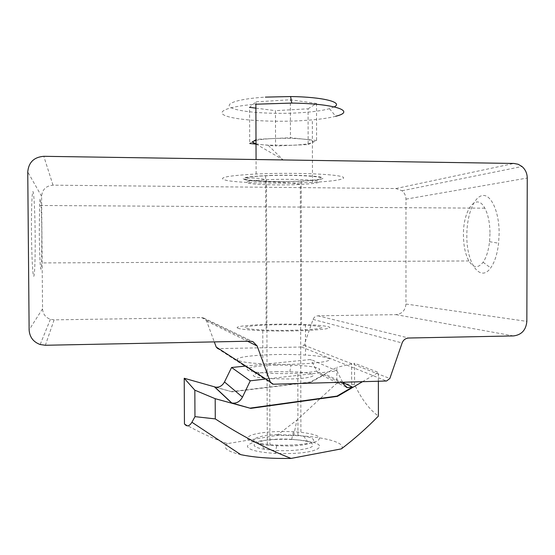 <?xml version="1.0" encoding="UTF-8"?>
<svg xmlns="http://www.w3.org/2000/svg" width="555" height="555" viewBox="0 0 555 555"><rect width="100%" height="100%" fill="white"/><g stroke="black" fill="none" stroke-linecap="round" stroke-linejoin="round"><path stroke-width="0.42" stroke-dasharray="2.77 2.08" d="M238.019 360.257C230.783 356.206 274.725 353.077 305.527 355.075C316.745 355.755 324.203 356.775 327.908 358.142C339.674 361.867 297.202 365.891 262.862 363.865C249.105 363.067 240.828 361.867 238.019 360.257M237.894 328.206C230.665 325.41 274.635 323.19 305.451 324.543C316.676 325.001 324.148 325.702 327.852 326.645C339.625 329.212 297.119 332.05 262.758 330.676C248.987 330.142 240.703 329.316 237.894 328.206M466.838 235.202C466.297 262.543 480.019 283.223 490.675 267.905C494.671 262.272 497.315 254.037 498.605 243.208L499.139 233.433C499.257 211.663 491.05 193.938 482.42 195.554C473.783 196.838 466.81 215.395 466.838 235.202M489.982 233.586L489.545 241.689C488.504 250.666 486.353 257.52 483.1 262.251C478.098 268.488 473.366 268.058 468.892 260.954C465.354 254.488 463.536 245.858 463.446 235.063C462.96 210.192 476.336 191.773 484.834 208.174C488.171 214.542 489.885 223.013 489.982 233.586M35.173 234.959C35.36 256.493 34.743 275.814 33.772 276.272C32.807 277.091 31.691 256.847 31.489 233.003C31.281 209.145 32.058 189.824 33.05 191.69C34.042 193.202 34.993 213.446 35.173 234.959M41.847 234.814L41.563 262.931C40.966 279.29 39.516 261.773 39.308 233.183L39.572 205.489C40.237 187.694 41.674 207.861 41.847 234.814M320.284 326.777C317.259 325.979 311.015 325.397 301.545 325.008C275.779 323.891 239.378 325.764 245.712 328.074C248.113 328.976 254.925 329.649 266.136 330.093C294.33 331.224 329.732 328.921 320.284 326.777M319.992 178.994C316.96 179.875 310.696 180.562 301.199 181.048C275.356 182.456 238.823 180.68 245.157 178.134C247.565 177.128 254.391 176.351 265.637 175.789C293.928 174.353 329.469 176.601 319.992 178.994M272.415 384.011L217.803 348.63L301.608 347.014L304.043 345.21L313.075 319.409C313.984 317.183 315.601 315.989 317.932 315.83L395.958 314.643C402.028 313.915 405.365 310.377 405.962 304.029L405.962 199.155C405.885 195.721 404.567 192.925 402.007 190.753L395.923 188.54L53.016 185.169C46.058 185.779 42.249 189.505 41.611 196.338L42.548 308.816C42.881 313.957 45.496 317.453 50.394 319.305L54.106 319.853L201.555 317.606L203.588 317.973L206.647 321.102L214.306 341.894M256.105 139.34L255.98 101.836L249.577 107.337L249.708 143.502L256.105 139.34L273.171 138.549C284.611 138.077 294.781 138.271 303.682 139.138C311.868 140.082 314.74 141.227 312.292 142.573C309.128 143.884 302.288 144.793 291.757 145.285L275.564 145.993L275.46 110.66L255.89 108.149M334.242 106.865L329.476 108.683C322.115 110.702 311.681 112.103 298.181 112.873C272.359 114.316 242.542 112.36 232.559 108.329C222.173 104.333 236.437 98.887 265.373 97.118M329.476 108.683L335.713 116.259C329.92 117.785 322.129 118.992 312.34 119.887L300.193 120.747C272.186 122.218 239.926 120.393 227.259 116.363C214.272 112.374 225.829 106.636 255.876 104.201M300.345 182.859C272.373 183.705 240.162 182.768 227.522 180.618C215.576 178.03 225.101 175.824 256.119 174.006L263.125 173.729C293.484 172.681 329.122 173.881 339.792 176.157C350.815 178.426 337.287 181.145 312.479 182.38L300.345 182.859M294.233 431.769L293.435 431.721C275.932 430.978 262.14 432.026 252.06 434.856C244.013 437.999 246.698 440.885 260.122 443.5L272.137 444.819C289.932 446.012 310.724 444.173 317.321 440.941C322.92 437.243 317.453 434.371 300.914 432.31L294.233 431.769M292.332 439.387L291.68 439.345C263.701 437.347 239.76 445.346 264.582 449.307L274.337 450.403C289.828 451.479 307.803 449.612 312.021 446.588C315.004 443.133 308.441 440.732 292.332 439.387M256.015 144.029L282.793 159.611L268.127 145.167L291.757 145.285L308.143 144.571L308.06 108.815L275.46 110.66M308.06 108.815L316.517 103.431L290.355 99.768L255.98 101.836M256.015 144.113L275.564 145.993M308.143 144.571L316.593 140.498L316.517 103.431M316.593 140.498L290.452 137.744L290.355 99.768M256.001 140.373C259.858 139.527 265.581 138.917 273.171 138.549L290.452 137.744M268.127 145.167L262.786 144.765C255.598 144.043 252.13 143.093 252.393 141.92L252.851 141.463M275.946 365.141C249.452 365.627 236.687 370.06 258.068 372.398C267.538 373.425 278.645 373.799 291.389 373.515C309.641 372.828 319.09 371.385 319.729 369.186C317.668 367.056 308.101 365.71 291.035 365.148L275.946 365.141M277.167 371.642C254.911 372.079 244.561 375.992 262.411 378.017L269.723 378.67L290.029 378.989C317.481 378.35 321.31 373.369 297.799 372.017L277.167 371.642M277.354 434.69C251.262 435.363 244.151 443.119 269.938 445.512L290.209 446.047C314.352 445.221 321.56 438.811 303.523 436.063L297.959 435.307L277.354 434.69M276.175 439.428C259.178 440.309 249.59 442.522 247.412 446.074C247.877 449.744 257.145 452.2 275.225 453.442L291.604 453.504C320.804 452.464 329.059 444.472 307.414 441.114C298.208 439.588 287.795 439.026 276.175 439.428M244.852 366.154L310.89 359.501L336.954 370.906L264.888 379.134M184.447 423.881C198.787 432.088 213.141 438.665 227.495 443.618L276.959 435.384L296.911 420.066L336.864 383.165L336.836 367.327L310.557 381.986L231.4 391.622L216.131 387.3M227.495 443.618C222.243 447.614 226.662 451.291 240.752 454.642M341.394 448.863C346.792 442.536 323.045 436.466 293.678 435.522L276.959 435.384M336.864 383.165L354.583 384.566C361.534 399.142 369.47 409.652 378.399 416.09M354.583 384.566L354.555 363.289L336.836 367.327M378.378 381.236L378.371 372.398L354.555 363.289M362.512 381.687L378.371 372.398M214.882 387.106L231.4 391.622M310.557 381.986L310.946 382.187L325.23 374.216L320.464 374.701L317.023 371.545L310.89 359.501M336.954 370.906L342.615 382.256M231.671 391.858L310.946 382.187M395.923 188.54L513.881 163.447M53.016 185.169L43.803 156.309M395.958 314.643L513.458 335.928M317.932 315.83L408.695 338.016M313.075 319.409L402.118 342.962M304.043 345.21L389.839 378.503M301.608 347.014L386.537 381.007M218.739 348.776L273.698 384.213M206.647 321.102L247.502 341.235M201.555 317.606L250.173 341.179M54.106 319.853L45.371 345.265M42.548 308.816L29.124 329.857M41.611 196.338L27.75 171.918M405.962 304.029L526.848 321.38M405.962 199.155L527.25 178.037M271.319 179.522C289.217 178.953 310.148 179.598 316.794 180.881C322.434 182.359 316.94 183.552 300.31 184.475L293.595 184.725C276.556 185.231 256.854 184.676 249.507 183.434C242.736 181.957 248.383 180.715 266.442 179.709L271.319 179.522M270.105 175.442C291.375 174.721 316.072 175.671 321.581 177.343C327.408 179.001 314.283 180.875 294.622 181.457C275.037 182.061 252.386 181.319 245.178 179.764C239.045 177.898 247.357 176.455 270.105 175.442M342.719 382.457L325.23 374.216M343.587 384.199L317.023 371.545M305.451 324.543L305.527 355.075M483.1 262.251L490.675 267.905M489.545 241.689L498.605 243.208M468.892 260.954L41.563 262.931M301.199 181.048L301.545 325.008M265.637 175.789L266.136 330.093M203.588 317.973L252.962 341.672M50.394 319.305L40.154 344.523M484.834 208.174L39.572 205.489M402.007 190.753L521.998 166.507M262.758 330.676L262.862 363.865M256.119 174.006L256.07 159.528M267.288 444.423L266.442 179.709C260.059 178.453 255.009 177.884 251.311 178.002C244.311 178.405 242.833 179.105 246.892 180.104C253.281 181.776 282.134 181.908 293.678 183.323L300.31 184.475L300.914 432.31M291.68 439.345L293.435 431.721M264.582 449.307L260.122 443.5M312.479 182.38L312.34 119.887M262.411 378.017L258.068 372.398M269.938 445.512L269.723 378.67M276.647 445.998L275.225 453.442M351.634 384.303L351.613 363.9M346.126 387.092L320.464 374.701M293.678 435.522L296.911 420.066M303.523 436.063L307.414 441.114M297.959 435.307L297.799 372.017M289.814 371.649L291.035 365.148"/><path stroke-width="0.83" d="M513.881 163.447L43.803 156.309C34.008 157.114 28.659 162.317 27.75 171.918L29.124 329.857C29.595 337.065 33.272 341.956 40.154 344.523L45.371 345.265L250.173 341.179L252.962 341.672L257.166 345.994L270.229 381.847L272.415 384.011L273.698 384.213L386.537 381.007L389.839 378.503L402.118 342.962C403.353 339.903 405.545 338.252 408.695 338.016L513.458 335.928C521.561 334.901 526.029 330.052 526.848 321.38L527.25 178.037C527.16 173.34 525.405 169.497 521.998 166.507L518.169 164.266L513.881 163.447M214.306 341.894L216.207 347.048L217.803 348.63M256.07 159.528L255.876 104.201L291.763 103.084C334.963 103.542 356.698 111.236 335.713 116.259M249.577 107.337L255.89 108.149M265.373 97.118L290.584 96.549C322.92 96.924 343.67 102.335 334.242 106.865M249.708 143.502L256.015 144.113M252.851 141.463L256.001 140.373M264.888 379.134L250.277 380.806L231.574 367.493L244.852 366.154M378.378 381.236L378.399 416.09C366.98 427.829 354.645 438.755 341.394 448.863L291.098 458.416C266.56 448.898 241.286 435.724 215.278 418.9L194.965 416.645L191.919 422.251C189.359 426.406 186.869 426.955 184.447 423.881L184.218 378.267L216.131 387.3M191.919 422.244L240.752 454.642C254.412 457.487 271.194 458.742 291.098 458.416M194.965 416.645L194.833 390.179L184.218 378.267M215.278 418.9L215.194 398.691L250.721 408.383L337.468 396.353L362.512 381.687M194.833 390.179L215.194 398.691M231.574 367.493L224.498 381.965C222.194 386.03 218.982 387.737 214.875 387.099L231.844 403.02C236.381 403.672 239.926 401.702 242.473 397.116L250.277 380.806M250.721 408.383L231.844 403.02M342.615 382.256L343.587 384.199L347.305 387.661L352.46 387.05L336.996 396.097L337.468 396.353M336.996 396.097L250.374 408.085M216.207 347.048L270.229 381.847M247.502 341.235L257.166 345.994M242.473 397.116L224.498 381.965M231.608 402.958L214.667 387.043M352.46 387.05L342.719 382.457M290.584 96.549L291.763 103.084M256.015 144.029L252.393 141.92M347.305 387.661L346.126 387.092"/></g></svg>
